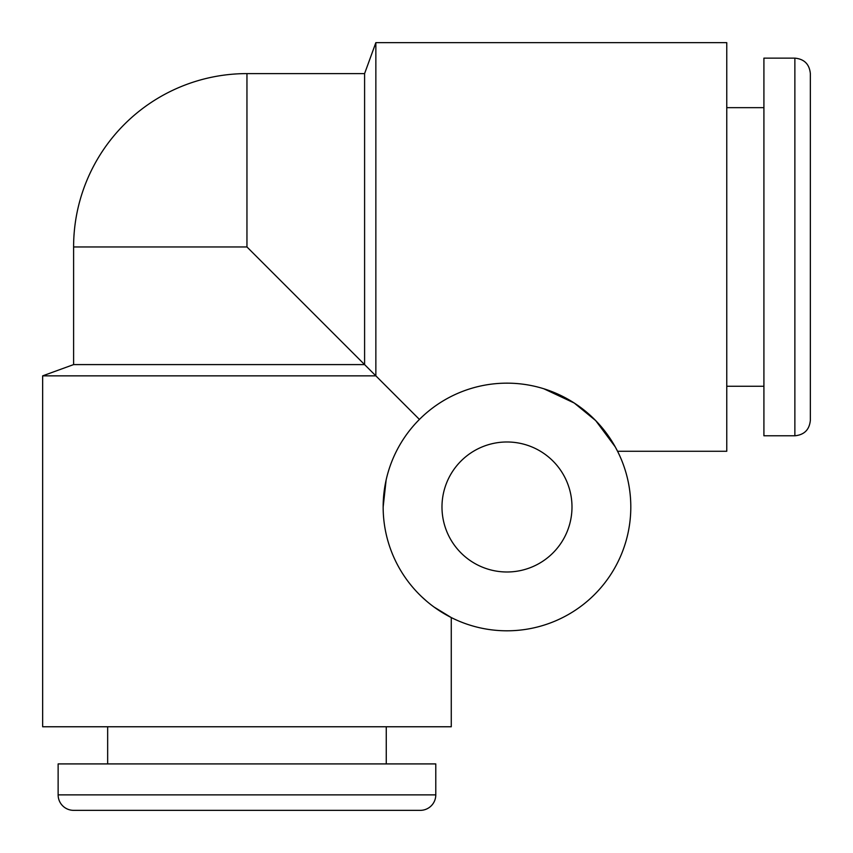 <?xml version="1.0" encoding="UTF-8"?>
<svg xmlns="http://www.w3.org/2000/svg" width="853" height="853" viewBox="0 0 853 853"><rect width="100%" height="100%" fill="white"/><g stroke="black" fill="none" stroke-linecap="round" stroke-linejoin="round"><path stroke-width="1.28" d="M441.982 506.981A65.009 65.009 0 0 0 506.981 571.99A65.009 65.009 0 0 0 571.99 506.981A65.009 65.009 0 0 0 506.981 441.982A65.009 65.009 0 0 0 441.982 506.981M383.157 506.981A123.824 123.824 0 0 0 506.981 630.804A123.824 123.824 0 0 0 630.804 506.981A123.824 123.824 0 0 0 506.981 383.157A123.824 123.824 0 0 0 383.157 506.981L386.121 480.058M543.841 388.776L574.197 403L595.693 420.593L615.205 446.823M615.28 446.951L617.561 451.269L726.767 451.269L726.767 42.65L375.853 42.65L375.853 375.853L42.65 375.853L73.603 364.594L364.594 364.594L419.431 419.431M386.26 763.915L386.26 726.767M107.659 763.915L107.659 726.767M435.787 794.868L435.787 763.915L58.132 763.915L58.132 794.868L435.787 794.868A15.482 15.482 0 0 1 420.305 810.35L73.603 810.35A15.482 15.482 0 0 1 58.132 794.868M73.603 364.594L73.603 246.954L246.954 246.954L364.594 364.594L364.594 73.603L375.853 42.65M794.868 435.787L763.915 435.787L763.915 58.132L794.868 58.132C804.272 59.049 809.433 64.199 810.35 73.603L810.35 420.305C809.433 429.709 804.272 434.87 794.868 435.787L794.868 58.132M434.006 607.016L451.269 617.561L451.269 726.767L42.65 726.767L42.65 375.853M421.83 596.876L426.926 601.45M364.594 73.603L246.954 73.603L246.954 246.954M763.915 107.659L726.767 107.659M763.915 386.26L726.767 386.26M246.954 73.603A173.351 173.351 0 0 0 73.603 246.954"/></g></svg>
